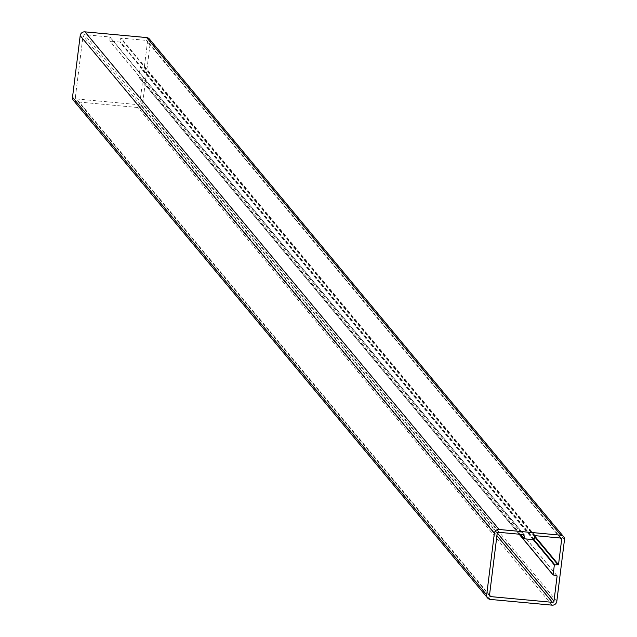 <?xml version="1.0" encoding="UTF-8"?>
<svg xmlns="http://www.w3.org/2000/svg" width="637" height="637" viewBox="0 0 637 637"><rect width="100%" height="100%" fill="white"/><g stroke="black" fill="none" stroke-linecap="round" stroke-linejoin="round"><path stroke-width="0.48" stroke-dasharray="3.19 2.39" d="M139.814 103.449L142.951 78.303L138.954 77.228L140.18 67.355L144.352 67.036L147.481 41.891A1.409 1.362 140.2 0 0 146.279 40.386L121.006 38.045L119.796 42.058L110.034 41.15L109.843 37.01L84.57 34.669A1.409 1.362 140.2 0 0 83.017 35.919L75.349 97.477A1.409 1.362 140.2 0 0 76.559 98.982L138.261 104.699A1.409 1.362 140.2 0 0 139.814 103.449L497.354 533.034M149.4 39.016A4.292 4.156 -39.8 0 1 150.308 42.153L142.64 103.712A4.292 4.156 -39.8 0 1 137.91 107.526L76.209 101.809A4.292 4.156 -39.8 0 1 73.43 100.351M556.794 575.553L142.951 78.303M496.924 535.637L138.261 104.699M489.511 595.157L76.559 98.982M489.519 595.109L75.349 97.477M497.186 533.551L83.017 35.919M498.739 532.301L84.57 34.669M110.145 37.392L523.996 534.642L109.843 37.01M520.493 534.316L109.731 40.768M520.485 534.316L110.034 41.15M533.957 539.682L119.796 42.058M534.355 539.364L120.186 41.739M534.777 535.988L120.608 38.363M535.168 535.677L121.006 38.045M560.441 538.018L146.279 40.386M560.393 538.01L147.481 41.891M534.762 536.115L144.352 67.036M534.674 536.808L143.954 67.355M533.941 539.682L140.578 67.044M533.233 539.619L140.18 67.355M139.256 77.61L519.266 534.204L138.954 77.228M556.81 575.553L142.64 77.921M490.371 599.433L76.209 101.809M552.08 605.15L137.91 107.526M556.81 601.344L142.64 103.712M564.478 539.778L150.308 42.153M489.813 596.136L75.652 98.512M524.243 534.762L110.074 37.129M520.341 534.3L109.803 41.031M561.348 538.488L147.187 40.864M519.123 534.188L139.025 77.491M557.041 575.673L142.871 78.048"/><path stroke-width="0.96" d="M553.983 601.081L557.112 575.936L553.115 574.861L554.349 564.987L558.514 564.669L561.651 539.523A1.409 1.362 140.2 0 0 560.441 538.018L535.168 535.677L533.957 539.682L524.203 538.783L524.004 534.642L498.739 532.301A1.409 1.362 140.2 0 0 497.186 533.551L489.519 595.109A1.409 1.362 140.2 0 0 490.721 596.614L552.43 602.331A1.409 1.362 140.2 0 0 553.983 601.081L497.354 533.034M560.791 535.191L499.089 529.474A4.292 4.156 140.2 0 0 494.36 533.288L486.692 594.847A4.292 4.156 140.2 0 0 490.371 599.433L552.08 605.15A4.292 4.156 140.2 0 0 556.81 601.344L564.478 539.778A4.292 4.156 140.2 0 0 560.791 535.191L146.629 37.567A4.292 4.156 -39.8 0 1 149.4 39.016L563.57 536.649M487.6 597.984L73.43 100.351A4.292 4.156 -39.8 0 1 72.522 97.222L80.19 35.656A4.292 4.156 -39.8 0 1 84.92 31.85L146.629 37.567M552.43 602.331L496.924 535.637M490.721 596.614L489.511 595.157M523.893 538.4L520.493 534.316M523.893 538.408L520.485 534.316M561.651 539.523L560.393 538.01M558.514 564.669L534.762 536.115M558.123 564.979L534.674 536.808M554.739 564.669L533.941 539.682M554.349 564.987L533.233 539.619M553.115 574.861L519.282 534.204L553.115 574.869M499.089 529.474L84.92 31.85M494.36 533.288L80.19 35.656M486.692 594.847L72.522 97.222M523.972 538.663L520.341 534.3M553.195 575.115L519.123 534.188"/></g></svg>
